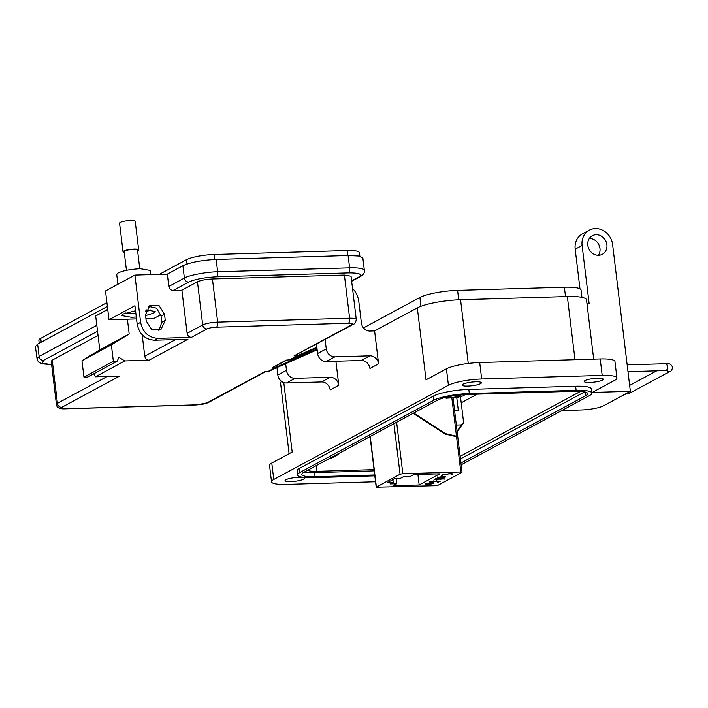 <?xml version="1.0" encoding="UTF-8"?>
<svg xmlns="http://www.w3.org/2000/svg" width="708" height="708" viewBox="0 0 708 708"><rect width="100%" height="100%" fill="white"/><g stroke="black" fill="none" stroke-linecap="round" stroke-linejoin="round"><path stroke-width="1.06" d="M589.817 382.47A9.7 1.832 173.1 0 0 603.428 379.161A9.7 1.832 173.1 0 0 597.773 378.178A9.7 1.832 173.1 0 0 584.171 381.488A9.7 1.832 173.1 0 0 589.817 382.47M467.776 386.09A9.7 1.832 173.1 0 0 481.378 382.78A9.7 1.832 173.1 0 0 475.732 381.798A9.7 1.832 173.1 0 0 462.12 385.117A9.7 1.832 173.1 0 0 467.776 386.09M290.696 481.644A9.7 1.832 173.1 0 0 304.307 478.325A9.7 1.832 173.1 0 0 298.652 477.351A9.7 1.832 173.1 0 0 285.05 480.661A9.7 1.832 173.1 0 0 290.696 481.644M598.437 255.287A10.54 9.328 61.6 0 0 598.649 244.313A10.54 9.328 61.6 0 0 589.357 238.454M596.109 234.729A10.54 9.328 -118.4 0 1 606.42 242.596A10.54 9.328 -118.4 0 1 602.358 254.287A10.54 9.328 -118.4 0 1 598.596 255.287A10.54 9.328 -118.4 0 1 588.286 247.419A10.54 9.328 -118.4 0 1 592.348 235.729A10.54 9.328 -118.4 0 1 596.109 234.729M375.532 481.767L286.271 484.414A25.302 4.788 -6.9 0 1 271.527 481.856A25.302 4.788 -6.9 0 1 273.766 479.493L448.421 385.258A25.302 4.788 -6.9 0 1 481.679 378.984L602.198 375.399A25.302 4.788 -6.9 0 1 616.942 377.966A25.302 4.788 -6.9 0 1 614.712 380.32L592.233 392.453L630.368 391.32L603.57 405.781A16.868 3.186 -6.9 0 1 581.392 409.967L561.763 410.551M481.679 378.984L479.688 362.54A25.302 4.788 173.1 0 0 446.429 368.815L426.021 379.824L417.322 307.883L374.603 330.928L378.585 363.815A8.434 7.461 61.6 0 0 369.965 355.823L334.875 356.859A8.434 7.461 -118.4 0 1 326.255 348.867L325.122 339.53M335.902 361.239L338.813 385.276A8.434 7.461 61.6 0 0 330.194 377.276L295.103 378.32A8.434 7.461 -118.4 0 1 286.474 370.328L285.705 363.912M283.775 382.568L292.183 452.04L271.775 463.05A25.302 4.788 173.1 0 0 269.544 465.413L271.527 481.856M591.844 393.082L591.348 388.975A26.992 5.106 173.1 0 0 575.622 386.241L468.829 389.418A26.992 5.106 173.1 0 0 433.358 396.108L299.511 468.324A26.992 5.106 173.1 0 0 297.13 470.847L297.625 474.962A26.992 5.106 -6.9 0 1 300.006 472.44L433.854 400.224A26.992 5.106 -6.9 0 1 469.324 393.524L576.117 390.356A26.992 5.106 -6.9 0 1 591.844 393.082A26.992 5.106 -6.9 0 1 589.463 395.604L461.147 464.837M281.545 381.382A32.895 6.222 173.1 0 0 280.572 383.17L289.103 453.704M417.322 307.883A32.895 6.222 -6.9 0 1 460.554 299.723L567.347 296.546A32.895 6.222 -6.9 0 1 586.516 299.873L593.685 359.151M587.003 303.9L589.162 303.838L582.1 245.464L575.179 249.189A16.868 14.93 -118.4 0 1 582.427 233.897L589.339 230.162A16.868 14.93 61.6 0 0 582.1 245.464M352.504 288.333A21.09 18.656 -118.4 0 1 358.823 301.688L361.407 323.069A8.434 7.461 61.6 0 0 370.027 331.061L374.603 330.928M338.813 385.276L330.167 389.94A8.434 7.461 61.6 0 0 321.547 381.948L286.457 382.984A8.434 7.461 -118.4 0 1 277.828 374.992L276.97 367.833M378.585 363.815L369.939 368.479A8.434 7.461 61.6 0 0 361.319 360.487L326.229 361.522A8.434 7.461 -118.4 0 1 317.609 353.531L316.476 344.194M479.688 362.54L600.207 358.956A25.302 4.788 -6.9 0 1 614.951 361.514L616.942 377.966M589.339 230.162A16.868 14.93 61.6 0 1 612.606 244.552L630.368 391.32M374.815 475.865L313.352 477.688A26.992 5.106 -6.9 0 1 297.625 474.962M579.976 288.846L575.179 249.189M581.958 297.36L581.082 290.103A28.674 5.425 173.1 0 0 564.373 287.209L457.58 290.377A28.674 5.425 173.1 0 0 419.888 297.493L363.496 327.919M460.926 463.014L585.649 395.719A22.771 4.31 173.1 0 0 587.658 393.595A22.771 4.31 173.1 0 0 574.392 391.285L467.599 394.453A22.771 4.31 173.1 0 0 437.668 400.109L303.821 472.325A22.771 4.31 173.1 0 0 301.812 474.449A22.771 4.31 173.1 0 0 315.078 476.75L374.709 474.98M584.649 391.878L460.43 458.899M374.213 470.873L314.582 472.643A22.771 4.31 -6.9 0 1 304.325 472.05M460.12 456.35L579.808 391.763A16.868 3.186 173.1 0 0 580.48 391.356M307.644 470.262A16.868 3.186 173.1 0 0 317.007 471.333L374.063 469.643M338.282 453.916L338.265 453.74A12.655 2.39 -6.9 0 1 338.282 453.916A12.655 2.39 -6.9 0 1 337.167 455.094L330.769 458.554L329.273 458.598M136.299 316.989L131.52 317.29L121.696 315.582L123.183 314.007L135.538 310.732M146.025 309.803L155.185 311.529L153.698 313.104L145.556 315.635M150.716 274.607L150.211 270.421L140.379 268.713C130.706 269.208 123.316 270.606 118.209 272.899L116.723 274.474L117.9 284.253M142.175 334.857L144.759 356.212C145.29 358.699 146.733 360.036 149.069 360.213L124.785 360.93L95.394 376.798L119.679 376.072L61.746 407.33C60.375 408.277 61.561 408.746 65.295 408.728L197.258 404.808C201.355 404.595 204.497 404.002 206.683 403.029L264.606 371.771L267.659 371.682L275.439 367.479L272.394 367.576L287.032 360.08M316.927 347.938L290.643 359.726L286.227 360.106L272.394 367.576M289.271 360.018L297.05 355.814L294.006 355.912L353.442 324.255C354.929 323.901 355.867 322.273 356.257 319.361A11.39 2.151 173.1 0 0 349.619 318.211L217.657 322.131A11.39 2.151 173.1 0 0 202.692 324.954L187.124 333.353C187.655 335.84 189.098 337.176 191.443 337.353L157.875 338.344C148.494 337.645 142.742 332.317 140.626 322.352L134.909 275.076L167.327 274.12L168.823 286.448C169.354 288.935 170.787 290.271 173.133 290.448L181.903 290.191L187.124 333.353M157.875 338.344L154.415 340.212L187.983 339.221L149.069 360.213M124.785 360.93L118.971 357.336L117.156 361.16L87.765 377.019L83.951 377.134L81.96 360.691L99.784 349.849L95.686 315.998L107.74 309.334M95.394 376.798L93.766 373.78M117.156 361.16L113.351 361.275L111.36 344.831L129.183 333.981L127.387 319.175M148.37 306.352L156.512 308.148L161.07 316.078L161.813 322.237L158.902 330.663M154.415 340.212C145.078 339.459 139.334 334.123 137.175 324.22L134.936 305.723L108.997 319.715L136.529 318.901M165.274 320.379L164.522 314.21L159.141 305.723L149.981 305.21L145.459 314.777L146.202 320.936L151.583 329.432L160.743 329.937L165.274 320.379L161.813 322.237M316.848 347.265L297.05 355.814M317.069 349.132L275.439 367.479M317.149 349.787L267.659 371.682M107.758 309.484L95.686 315.998M99.784 349.849L129.183 333.981M81.96 360.691L111.36 344.831M83.951 377.134L113.351 361.275M98.04 335.442L52.215 360.168L57.437 403.33A11.39 2.151 173.1 0 0 56.428 404.392C56.64 407.587 59.472 409.065 64.915 408.826A4.221 1.797 88.3 0 0 65.295 408.728M51.206 361.257L52.215 360.168M97.536 331.238L43.436 360.425L42.453 363.354L51.613 364.558M107.386 306.458L37.639 344.097L35.4 346.46L37.205 360.027L38.736 362.133L42.33 363.841L51.622 364.664M160.813 314.706L153.999 318.379L145.919 318.627M108.997 319.715L105.51 290.944L134.909 275.076M294.006 355.912L351.938 324.653C353.31 323.706 352.124 323.237 348.389 323.255L216.427 327.176C212.329 327.388 209.187 327.981 207.001 328.954A4.221 3.735 -118.4 0 1 202.692 324.954L197.47 281.793L181.903 290.191M351.602 280.881L358.797 277.005C362.815 274.217 359.337 272.854 348.38 272.899L216.409 276.819C204.347 277.456 195.107 279.2 188.7 282.049L173.133 290.448M197.47 281.793C200.93 280.244 205.922 279.306 212.435 278.961L344.398 275.049L351.035 276.2L356.257 319.361M358.797 277.005A4.221 3.735 61.6 0 0 360.301 276.598C363.425 274.731 364.779 272.668 364.354 270.421L362.859 258.084L358.699 256.022L348.115 255.526L216.152 259.438C201.638 260.19 190.549 262.279 182.894 265.721L167.327 274.12M139.777 268.73L137.511 250.03A6.708 1.266 173.1 0 0 132.184 249.428A6.708 1.266 173.1 0 0 124.785 251.013A6.708 1.266 173.1 0 0 124.192 251.641L126.458 270.341M150.264 309.9L150.3 310.175A14.673 2.779 -6.9 0 1 145.529 311.617M135.83 313.122A14.673 2.779 -6.9 0 1 125.555 312.998M137.6 250.809A7.885 1.487 173.1 0 0 137.98 250.623A7.885 1.487 173.1 0 0 138.671 249.889A7.885 1.487 173.1 0 0 132.414 249.181A7.885 1.487 173.1 0 0 123.723 251.048A7.885 1.487 173.1 0 0 123.024 251.782A7.885 1.487 173.1 0 0 124.281 252.42M138.671 249.889L135.21 221.277A7.885 1.487 173.1 0 0 128.953 220.569A7.885 1.487 173.1 0 0 120.263 222.436A7.885 1.487 173.1 0 0 119.563 223.17L123.024 251.782M150.3 310.175L145.857 310.308M159.335 274.35L186.496 259.694A20.992 3.974 -6.9 0 1 214.09 254.491L347.194 250.535A20.992 3.974 -6.9 0 1 359.425 252.659L359.859 256.261M39.223 343.238L38.869 340.309A20.992 3.974 -6.9 0 1 40.728 338.353L106.926 302.635M477.174 394.17L461.209 402.79M461.023 394.869A7.177 1.354 -6.9 0 1 458.147 396.471A7.177 1.354 -6.9 0 1 451.005 397.445A7.177 1.354 -6.9 0 1 447.093 397.029M463.961 394.63L464.253 395.161L462.731 395.984L456.802 397.489L446.491 398.179L444.279 397.719M464.236 394.613L464.253 395.161M413.304 413.251L445.943 434.385L457.713 436.5L457.775 437.031L457.713 436.509M457.713 436.5L445.244 433.561L413.738 413.021M413.171 413.322L444.934 433.951L457.775 437.031M456.571 436.978L460.811 471.997L461.855 472.404L438.163 485.184L435.385 485.706L376.187 487.219L400.064 474.236L402.834 473.714L396.613 422.26M460.457 396.56L463.492 421.649L463.165 423.623L461.209 424.915L456.333 425.057M454.589 410.667L458.324 410.56L456.74 397.498M393.223 482.228L387.896 482.387L394.745 478.688L400.073 478.528L403.233 476.82L409.923 476.626L413.649 474.608L439.81 473.838L419.163 484.971L393.011 485.75L396.745 483.732L390.055 483.936L393.223 482.228L392.913 479.679M396.126 478.643L396.745 483.732M460.811 471.997L402.834 473.714M425.791 483.812L426.287 484.582L427.074 484.378L426.747 483.759L430.685 483.015L427.694 484.635L433.42 483.591L433.349 482.927L431.269 482.794L425.375 484.219M433.287 482.405L433.349 482.927M427.074 484.378L426.712 483.449M444.403 479.112L441.526 478.688L434.057 479.422L444.385 478.9M451.766 474.546L452.324 474.28L452.385 474.803C453.66 474.006 452.731 473.617 449.598 473.634L441.774 475.121L441.898 476.139L442.854 475.926L442.81 475.095L449.12 473.856C451.66 473.847 452.412 474.165 451.377 474.82L452.978 474.21M451.731 473.696L451.377 474.82M442.854 475.926L442.766 474.696M441.774 475.121L441.898 476.139L441.323 475.431M445.208 476.661L445.084 477.298C445.943 476.732 445.261 476.449 443.04 476.457L437.464 477.511L437.5 478.21L435.818 478.466L443.19 478.254L442.234 478.068L445.482 476.891M437.464 477.511L437.402 476.988M429.588 481.697C428.765 482.228 429.411 482.484 431.544 482.458L436.632 481.29L439.04 481.351L437.482 482.183L438.517 482.157L440.394 481.148L435.818 481.042L431.995 482.228L430.597 481.679L433.827 480.865L429.198 482.086M430.269 481.422L430.331 481.953L430.553 481.343M426.685 483.237L427.012 483.856M426.411 484.006L426.287 484.582M426.225 484.06L425.729 483.29M433.349 483.068L432.792 483.316M440.783 479.006L440.845 479.52M442.748 474.572L442.792 475.404M442.323 475.502L441.836 475.617M452.775 473.971L452.324 474.28M417.897 474.484L419.163 484.971M438.066 477.873L437.464 477.9M445.022 476.776L439.898 478.139L438.358 477.493L442.624 476.679L444.173 477.325M438.456 481.661L438.517 482.157M436.571 480.767L436.287 481.582M436.225 481.059L435.694 481.281M430.331 481.918L429.437 481.785M437.986 477.298L438.048 477.82L438.314 477.174M428.959 483.953L431.517 482.785M431.553 483.015L432.615 482.812M432.491 483.626L429.013 484.387M666.679 370.541A3.416 3.027 -118.4 0 0 670.326 371.24L630.12 392.94A3.416 3.027 -118.4 0 1 627.412 392.913M665.476 363.788A3.416 1.46 88.3 0 1 665.785 363.708A3.416 1.46 88.3 0 1 667.281 366.372A3.416 1.46 88.3 0 1 666.29 370.461A3.416 1.46 88.3 0 1 665.98 370.541L667.732 370.62L666.741 370.001M448.421 385.258L446.429 368.815M271.775 463.05L273.766 479.493M330.194 377.276L321.547 381.948M369.965 355.823L361.319 360.487M468.262 363.443L460.554 299.723M602.198 375.399L600.207 358.956M299.511 468.324L300.006 472.44M433.854 400.224L433.358 396.108M469.324 393.524L468.829 389.418M576.117 390.356L575.622 386.241M567.347 296.546L574.993 359.708M420.95 306.281L419.888 297.493M458.722 299.785L457.58 290.377M565.515 296.608L564.373 287.209M286.474 370.328L277.828 374.992M286.457 382.984L295.103 378.32M326.255 348.867L317.609 353.531M326.229 361.522L334.875 356.859M585.649 395.719L585.197 392.011M314.582 472.643L315.078 476.75M579.755 391.32L579.808 391.763M316.308 465.59L317.007 471.333M207.001 328.954L191.443 337.353M175.575 339.583L144.759 356.212M140.626 322.352L137.175 324.22M216.427 327.176A4.221 1.797 -91.7 0 0 217.657 322.131L212.435 278.961M348.389 323.255A4.221 1.797 -91.7 0 0 349.619 318.211L344.398 275.049M351.938 324.653A4.221 3.735 61.6 0 0 353.442 324.255M290.643 359.726L298.422 355.522M269.031 371.39L276.81 367.186M206.683 403.029A4.221 3.735 61.6 0 0 208.187 402.631L265.42 371.744M197.258 404.808A4.221 1.797 88.3 0 1 196.886 404.914L64.915 408.826M61.746 407.33A4.221 3.735 -118.4 0 1 57.437 403.33L107.271 376.444M37.639 344.097L39.126 356.425L96.819 325.299M161.07 316.078L164.522 314.21M168.823 286.448L184.381 278.049L182.894 265.721M316.688 350.017L317.149 349.761M43.436 360.425A4.221 3.735 -118.4 0 1 39.126 356.425L36.896 358.788M188.7 282.049A4.221 3.735 -118.4 0 1 184.381 278.049C188.496 275.315 206.789 271.863 217.639 271.775L216.152 259.438M216.409 276.819A4.221 1.797 -91.7 0 0 217.639 271.775L349.61 267.854L348.115 255.526M348.38 272.899A4.221 1.797 -91.7 0 0 349.61 267.854A25.302 4.788 173.1 0 1 364.354 270.421M347.194 250.535L347.796 255.535M40.728 338.353L41.188 342.176M186.496 259.694L187.018 264.022M214.09 254.491L214.701 259.491M451.854 398.02L456.51 436.455M457.041 430.933A51.206 21.806 -91.7 0 0 461.209 424.915M376.373 487.024L370.257 436.482M393.949 423.694L400.064 474.236M630.12 392.94L624.553 394.453M656.705 370.815L629.651 385.418M670.326 371.24C671.237 371.319 671.998 370.001 672.6 367.293C671.228 364.178 668.954 362.983 665.785 363.708L627.164 364.85M627.987 371.673L665.98 370.541M208.187 402.631L196.886 404.914M51.206 361.23L56.428 404.392M351.646 281.271L360.301 276.598M453.058 397.984L462.041 472.209M463.165 423.623L457.138 431.712M370.063 436.588L376.187 487.219M426.358 483.573L426.42 484.095M442.27 475.05L442.332 475.572M432.73 482.803L432.792 483.325M444.412 476.484L444.474 477.006"/></g></svg>
